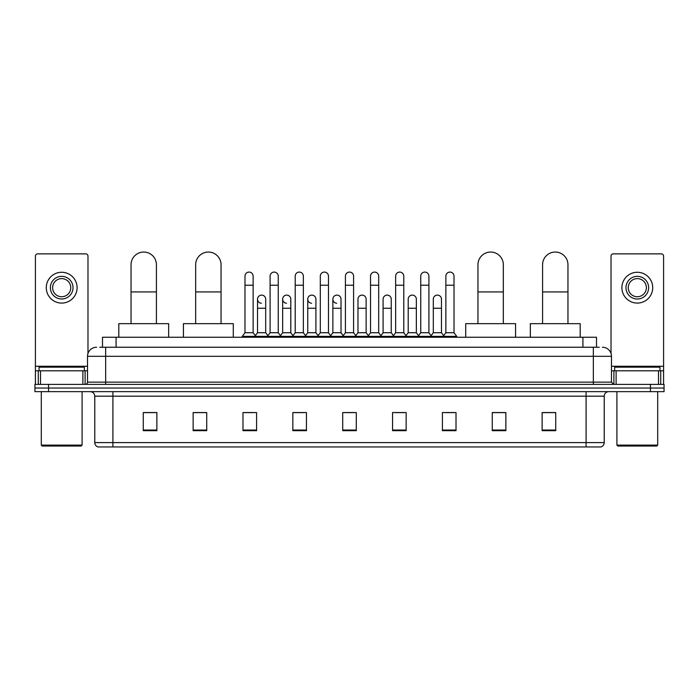 <?xml version="1.0" encoding="UTF-8"?>
<svg xmlns="http://www.w3.org/2000/svg" width="699" height="699" viewBox="0 0 699 699"><rect width="100%" height="100%" fill="white"/><g stroke="black" fill="none" stroke-linecap="round" stroke-linejoin="round"><path stroke-width="1.05" d="M102.491 347.237L102.491 337.259L596.509 337.259L596.509 347.237M99.974 347.237L599.235 347.237M99.765 347.237L105.654 347.237L105.654 356.298L87.524 356.298L87.524 382.135A2.263 2.263 0 0 1 85.261 384.398M96.593 347.237A9.061 9.061 0 0 0 87.524 356.298M602.407 347.237A9.061 9.061 0 0 1 611.476 356.298L611.476 382.135L613.739 384.398M48.546 384.398L34.95 384.398L34.95 388.024L48.546 388.024L34.95 388.024L34.95 391.65L48.546 391.65L48.546 388.024L650.454 388.024L48.546 388.024L48.546 384.398L650.454 384.398L650.454 388.024L664.05 388.024L650.454 388.024L650.454 391.65L48.546 391.65M650.454 391.65L664.05 391.65L664.05 384.398L650.454 384.398M604.224 442.598C604.093 444.765 603.01 446.215 600.957 446.949L586.094 446.949L586.094 442.598L604.224 442.598L604.224 396.184A4.535 4.535 0 0 1 608.75 391.65M586.094 446.949L98.043 446.949A4.535 4.535 0 0 1 94.776 442.598L94.776 396.184C94.514 393.432 93.002 391.921 90.25 391.65M555.722 430.671L555.722 412.55L542.127 412.55L542.127 430.671L555.722 430.671M505.866 430.671L505.866 412.55L492.271 412.55L492.271 430.671L505.866 430.671M456.01 430.671L456.01 412.55L442.415 412.55L442.415 430.671L456.01 430.671M406.154 430.671L406.154 412.55L392.558 412.55L392.558 430.671L406.154 430.671M156.873 430.671L156.873 412.55L143.278 412.55L143.278 430.671L156.873 430.671M206.729 430.671L206.729 412.55L193.134 412.55L193.134 430.671L206.729 430.671M256.585 430.671L256.585 412.55L242.99 412.55L242.99 430.671L256.585 430.671M306.442 430.671L306.442 412.55L292.846 412.55L292.846 430.671L306.442 430.671M356.298 430.671L356.298 412.55L342.702 412.55L342.702 430.671L356.298 430.671M445.403 412.637L454.472 412.637M294.751 412.637L303.812 412.637M244.528 412.637L253.597 412.637M395.188 412.637L404.249 412.637M344.965 412.637L354.035 412.637M206.729 412.637L193.134 412.637M156.873 412.637L143.278 412.637M505.866 412.637L492.271 412.637M555.722 412.637L542.127 412.637M82.884 384.398L82.884 370.802L40.498 370.802L40.498 384.398M87.978 353.467L87.978 256.131A2.263 2.263 0 0 0 85.715 253.868L37.667 253.868A2.263 2.263 0 0 0 35.404 256.131L35.404 370.802L40.498 370.802M82.884 370.802L87.524 370.802M35.404 384.398L35.404 370.802M61.695 276.35A11.333 11.333 0 0 0 50.363 287.673A11.333 11.333 0 0 0 61.695 299.006A11.333 11.333 0 0 0 73.019 287.673A11.333 11.333 0 0 0 61.695 276.35M61.695 278.613A9.061 9.061 0 0 0 52.626 287.673A9.061 9.061 0 0 0 61.695 296.743A9.061 9.061 0 0 0 70.756 287.673A9.061 9.061 0 0 0 61.695 278.613M61.695 303.086A15.413 15.413 0 0 0 77.1 287.673A15.413 15.413 0 0 0 61.695 272.269A15.413 15.413 0 0 0 46.283 287.673A15.413 15.413 0 0 0 61.695 303.086M81.18 446.041L42.202 446.041L41.293 445.132L82.089 445.132L81.18 446.041M41.293 391.65L41.293 445.132M82.089 391.65L82.089 445.132M84.352 370.802L84.352 367.176L39.03 367.176L39.03 370.802M131.036 323.663L131.036 264.746A12.687 12.687 0 0 1 143.732 252.051A12.687 12.687 0 0 1 156.419 264.746A12.687 12.687 0 0 0 143.732 252.051M156.419 323.663L156.419 264.746M168.66 337.259L168.66 323.663L118.804 323.663L118.804 337.259M195.668 323.663L195.668 264.746A12.687 12.687 0 0 1 208.363 252.051A12.687 12.687 0 0 1 221.05 264.746A12.687 12.687 0 0 0 208.363 252.051M221.05 323.663L221.05 264.746M233.291 337.259L233.291 323.663L183.435 323.663L183.435 337.259M477.95 323.663L477.95 264.746A12.687 12.687 0 0 1 490.637 252.051A12.687 12.687 0 0 1 503.332 264.746A12.687 12.687 0 0 0 490.637 252.051M503.332 323.663L503.332 264.746M515.565 337.259L515.565 323.663L465.709 323.663L465.709 337.259M542.581 323.663L542.581 264.746A12.687 12.687 0 0 1 555.268 252.051A12.687 12.687 0 0 1 567.964 264.746A12.687 12.687 0 0 0 555.268 252.051M567.964 323.663L567.964 264.746M580.196 337.259L580.196 323.663L530.34 323.663L530.34 337.259M244.982 285.227L253.143 285.227L253.143 332.733L244.982 332.733L244.982 276.166A4.08 4.08 0 0 1 249.316 272.094A4.08 4.08 0 0 1 253.143 276.166A4.08 4.08 0 0 0 249.316 272.094M244.982 332.733L242.265 336.359L242.265 337.259M253.143 332.733L255.86 336.359L242.265 336.359M270.094 332.733L270.094 285.227L278.254 285.227L278.254 332.733L270.094 332.733L267.376 336.359L255.86 336.359L255.86 337.259M270.094 285.227L270.094 276.166A4.08 4.08 0 0 1 274.427 272.094A4.08 4.08 0 0 1 278.254 276.166A4.08 4.08 0 0 0 274.427 272.094M278.254 332.733L280.972 336.359L267.376 336.359L267.376 337.259M295.205 332.733L295.205 285.227L303.357 285.227L303.357 332.733L295.205 332.733L292.479 336.359L280.972 336.359L280.972 337.259M295.205 285.227L295.205 276.166A4.08 4.08 0 0 1 299.539 272.094A4.08 4.08 0 0 1 303.357 276.166A4.08 4.08 0 0 0 299.539 272.094M303.357 332.733L306.083 336.359L292.479 336.359L292.479 337.259M320.308 332.733L320.308 285.227L328.469 285.227L328.469 332.733L320.308 332.733L317.591 336.359L306.083 336.359L306.083 337.259M320.308 285.227L320.308 276.166A4.08 4.08 0 0 1 324.651 272.094A4.08 4.08 0 0 1 328.469 276.166A4.08 4.08 0 0 0 324.651 272.094M328.469 332.733L331.186 336.359L317.591 336.359L317.591 337.259M345.42 332.733L345.42 285.227L353.58 285.227L353.58 332.733L345.42 332.733L342.702 336.359L331.186 336.359L331.186 337.259M345.42 285.227L345.42 276.166A4.08 4.08 0 0 1 349.753 272.094A4.08 4.08 0 0 1 353.58 276.166A4.08 4.08 0 0 0 349.753 272.094M353.58 332.733L356.298 336.359L342.702 336.359L342.702 337.259M370.531 332.733L370.531 285.227L378.692 285.227L378.692 332.733L370.531 332.733L367.814 336.359L356.298 336.359L356.298 337.259M370.531 285.227L370.531 276.166A4.08 4.08 0 0 1 374.865 272.094A4.08 4.08 0 0 1 378.692 276.166A4.08 4.08 0 0 0 374.865 272.094M378.692 332.733L381.409 336.359L367.814 336.359L367.814 337.259M395.643 332.733L395.643 285.227L403.795 285.227L403.795 332.733L395.643 332.733L392.917 336.359L381.409 336.359L381.409 337.259M395.643 285.227L395.643 276.166A4.08 4.08 0 0 1 399.977 272.094A4.08 4.08 0 0 1 403.795 276.166A4.08 4.08 0 0 0 399.977 272.094M403.795 332.733L406.521 336.359L392.917 336.359L392.917 337.259M420.746 332.733L420.746 285.227L428.906 285.227L428.906 332.733L420.746 332.733L418.028 336.359L406.521 336.359L406.521 337.259M420.746 285.227L420.746 276.166A4.08 4.08 0 0 1 425.088 272.094A4.08 4.08 0 0 1 428.906 276.166A4.08 4.08 0 0 0 425.088 272.094M428.906 332.733L431.624 336.359L418.028 336.359L418.028 337.259M445.857 332.733L445.857 285.227L454.018 285.227L454.018 332.733L445.857 332.733L443.14 336.359L431.624 336.359L431.624 337.259M445.857 285.227L445.857 276.166A4.08 4.08 0 0 1 450.191 272.094A4.08 4.08 0 0 1 454.018 276.166A4.08 4.08 0 0 0 450.191 272.094M454.018 332.733L456.735 336.359L443.14 336.359L443.14 337.259M456.735 336.359L456.735 337.259M261.356 303.261A4.08 4.08 0 0 1 257.538 299.189A4.08 4.08 0 0 1 261.872 295.118A4.08 4.08 0 0 1 265.699 299.189L265.699 308.259L257.538 308.259L257.538 299.189M265.699 308.259L265.699 332.733L257.538 332.733L257.538 308.259M257.538 332.733L255.336 335.66M265.699 332.733L267.892 335.66M286.468 303.261A4.08 4.08 0 0 1 282.649 299.189A4.08 4.08 0 0 1 286.983 295.118A4.08 4.08 0 0 1 290.801 299.189L290.801 308.259L282.649 308.259L282.649 299.189M290.801 308.259L290.801 332.733L282.649 332.733L282.649 308.259M282.649 332.733L280.448 335.66M290.801 332.733L293.003 335.66M311.579 303.261A4.08 4.08 0 0 1 307.752 299.189A4.08 4.08 0 0 1 312.095 295.118A4.08 4.08 0 0 1 315.913 299.189L315.913 308.259L307.752 308.259L307.752 299.189M315.913 308.259L315.913 332.733L307.752 332.733L307.752 308.259M307.752 332.733L305.559 335.66M315.913 332.733L318.115 335.66M336.691 303.261A4.08 4.08 0 0 1 332.864 299.189A4.08 4.08 0 0 1 337.198 295.118A4.08 4.08 0 0 1 341.025 299.189L341.025 308.259L332.864 308.259L332.864 299.189M341.025 308.259L341.025 332.733L332.864 332.733L332.864 308.259M332.864 332.733L330.671 335.66M341.025 332.733L343.226 335.66M357.975 299.189A4.08 4.08 0 0 1 362.309 295.118A4.08 4.08 0 0 1 366.136 299.189L366.136 308.259L357.975 308.259L357.975 299.189M366.136 308.259L366.136 332.733L357.975 332.733L357.975 308.259M357.975 332.733L355.774 335.66M366.136 332.733L368.329 335.66M383.087 299.189A4.08 4.08 0 0 1 387.421 295.118A4.08 4.08 0 0 1 391.248 299.189L391.248 308.259L383.087 308.259L383.087 299.189M391.248 308.259L391.248 332.733L383.087 332.733L383.087 308.259M383.087 332.733L380.885 335.66M391.248 332.733L393.441 335.66M408.199 299.189A4.08 4.08 0 0 1 412.532 295.118A4.08 4.08 0 0 1 416.351 299.189L416.351 308.259L408.199 308.259L408.199 299.189M416.351 308.259L416.351 332.733L408.199 332.733L408.199 308.259M408.199 332.733L405.997 335.66M416.351 332.733L418.552 335.66M433.301 299.189A4.08 4.08 0 0 1 437.644 295.118A4.08 4.08 0 0 1 441.462 299.189L441.462 308.259L433.301 308.259L433.301 299.189M441.462 308.259L441.462 332.733L433.301 332.733L433.301 308.259M433.301 332.733L431.108 335.66M441.462 332.733L443.664 335.66M658.502 384.398L658.502 370.802L616.116 370.802L616.116 384.398M658.502 370.802L663.596 370.802L663.596 256.131A2.263 2.263 0 0 0 661.333 253.868L613.285 253.868A2.263 2.263 0 0 0 611.022 256.131L611.022 353.467M611.476 370.802L616.116 370.802M663.596 370.802L663.596 384.398M637.305 276.35A11.333 11.333 0 0 0 625.981 287.673A11.333 11.333 0 0 0 637.305 299.006A11.333 11.333 0 0 0 648.637 287.673A11.333 11.333 0 0 0 637.305 276.35M637.305 278.613A9.061 9.061 0 0 0 628.244 287.673A9.061 9.061 0 0 0 637.305 296.743A9.061 9.061 0 0 0 646.374 287.673A9.061 9.061 0 0 0 637.305 278.613M637.305 303.086A15.413 15.413 0 0 0 652.717 287.673A15.413 15.413 0 0 0 637.305 272.269A15.413 15.413 0 0 0 621.9 287.673A15.413 15.413 0 0 0 637.305 303.086M656.798 446.041L617.82 446.041L616.911 445.132L657.707 445.132L656.798 446.041M616.911 391.65L616.911 445.132M657.707 391.65L657.707 445.132M659.97 370.802L659.97 367.176L614.648 367.176L614.648 370.802M116.086 347.237L116.086 337.259M582.914 347.237L582.914 337.259M105.654 384.398L105.654 382.135L611.476 382.135M87.524 382.135L105.654 382.135L105.654 356.298L593.346 356.298L593.346 384.398M611.476 356.298L593.346 356.298L593.346 347.237M586.094 391.65L586.094 396.184L94.776 396.184M604.224 396.184L586.094 396.184L586.094 442.598L112.906 442.598L112.906 446.949M94.776 442.598L112.906 442.598L112.906 391.65M356.298 430.042L342.702 430.042M306.442 430.042L292.846 430.042M256.585 430.042L242.99 430.042M206.729 430.042L193.134 430.042M156.873 430.042L143.278 430.042M406.154 430.042L392.558 430.042M456.01 430.042L442.415 430.042M505.866 430.042L492.271 430.042M555.722 430.042L542.127 430.042M87.524 366.267L35.404 366.267M85.112 370.802L85.112 384.398M35.439 370.802L35.439 384.398M38.27 384.398L38.27 370.802M131.036 291.937L156.419 291.937M195.668 291.937L221.05 291.937M477.95 291.937L503.332 291.937M542.581 291.937L567.964 291.937M663.596 366.267L611.476 366.267M663.561 384.398L663.561 370.802M660.73 370.802L660.73 384.398M613.888 384.398L613.888 370.802M253.143 285.227L253.143 276.166M278.254 285.227L278.254 276.166M303.357 285.227L303.357 276.166M328.469 285.227L328.469 276.166M353.58 285.227L353.58 276.166M378.692 285.227L378.692 276.166M403.795 285.227L403.795 276.166M428.906 285.227L428.906 276.166M454.018 285.227L454.018 276.166"/></g></svg>
